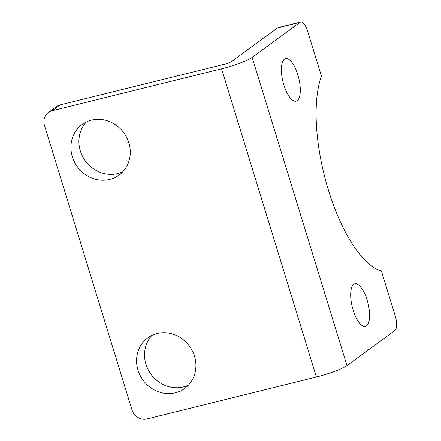 <?xml version="1.0" encoding="UTF-8"?>
<svg xmlns="http://www.w3.org/2000/svg" width="441" height="441" viewBox="0 0 441 441"><rect width="100%" height="100%" fill="white"/><g stroke="black" fill="none" stroke-linecap="round" stroke-linejoin="round"><path stroke-width="0.66" d="M60.097 104.908L223.918 64.375A6.262 0.871 -17.1 0 0 231.558 61.514L277.439 27.943L300.034 22.353L252.158 57.385A25.049 3.484 162.9 0 1 221.586 68.813L316.401 377.016L146.936 418.95A12.524 11.505 53.8 0 1 131.991 409.893L44.469 125.398A12.524 11.505 53.8 0 1 48.372 112.494A12.524 11.505 53.8 0 1 52.121 110.746L60.097 104.908A12.524 11.505 -126.2 0 0 56.349 106.656L48.372 112.494M316.401 377.016A25.049 3.484 -17.1 0 0 346.973 365.589L394.849 330.557A12.524 4.625 -103.9 0 0 395.191 315.784L381.404 270.972A109.589 40.478 -103.9 0 1 328.49 190.325A109.589 40.478 -103.9 0 1 321.456 76.1L307.669 31.289A12.524 4.625 -103.9 0 0 300.668 22.05A12.524 4.625 -103.9 0 0 300.034 22.353M86.375 121.964A31.311 28.77 -126.2 0 0 80.334 150.927A31.311 28.77 -126.2 0 0 122.802 171.747M152.013 335.336A31.311 28.77 -126.2 0 0 145.977 364.299A31.311 28.77 -126.2 0 0 188.445 385.12M221.586 68.813L52.121 110.746M300.668 22.05L278.073 27.64A12.524 4.625 76.1 0 0 277.439 27.943M128.844 142.79A31.311 28.77 53.8 0 1 119.092 175.044A31.311 28.77 53.8 0 1 72.357 156.764A31.311 28.77 53.8 0 1 82.109 124.511A31.311 28.77 53.8 0 1 128.844 142.79M194.487 356.157A31.311 28.77 53.8 0 1 184.729 388.416A31.311 28.77 53.8 0 1 137.994 370.137A31.311 28.77 53.8 0 1 147.752 337.878A31.311 28.77 53.8 0 1 194.487 356.157M297.234 100.642A21.918 8.098 -103.9 0 1 296.12 101.176A21.918 8.098 -103.9 0 1 283.414 83.437A21.918 8.098 -103.9 0 1 284.473 59.155A21.918 8.098 -103.9 0 1 285.592 58.625A21.918 8.098 -103.9 0 1 298.292 76.365A21.918 8.098 -103.9 0 1 297.234 100.642M366.526 325.866A21.918 8.098 -103.9 0 1 365.407 326.401A21.918 8.098 -103.9 0 1 352.701 308.661A21.918 8.098 -103.9 0 1 353.759 284.379A21.918 8.098 -103.9 0 1 354.878 283.85A21.918 8.098 -103.9 0 1 367.585 301.589A21.918 8.098 -103.9 0 1 366.526 325.866M252.158 57.385L346.973 365.589"/></g></svg>
